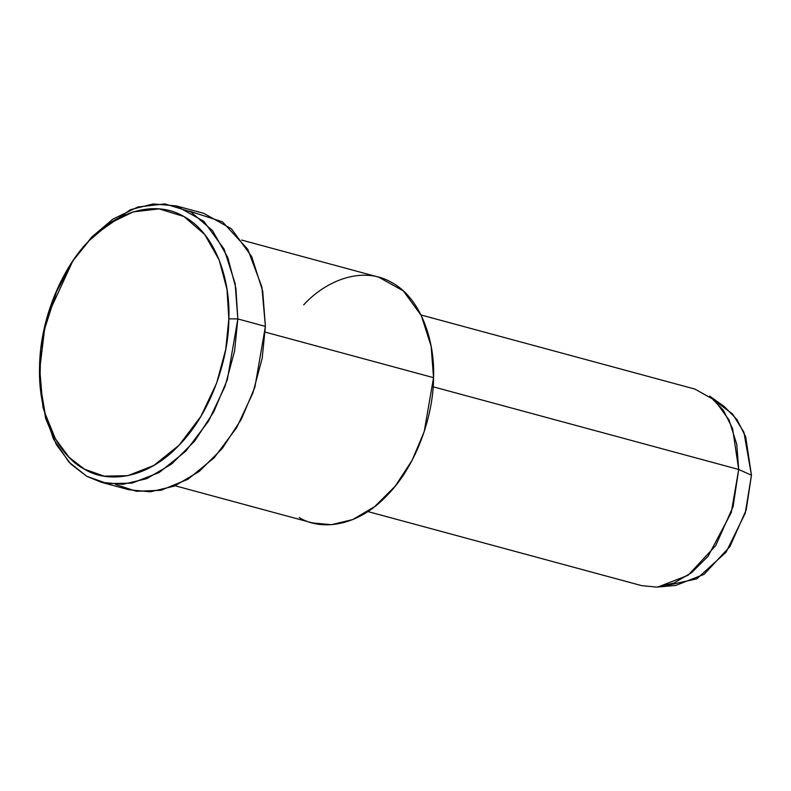 <?xml version="1.0" encoding="UTF-8"?>
<svg xmlns="http://www.w3.org/2000/svg" width="791" height="791" viewBox="0 0 791 791"><rect width="100%" height="100%" fill="white"/><g stroke="black" fill="none" stroke-linecap="round" stroke-linejoin="round"><path stroke-width="1.19" d="M39.906 382.557L45.552 418.043L56.339 444.562L70.706 463.931L86.763 476.311L107.349 483.608L132.087 483.113L159.218 472.484L185.806 451.167L208.557 421.099L225.059 386.275L234.571 351.095L237.834 318.941L228.846 318.822L225.722 349.533L216.635 383.151L200.865 416.432L179.122 445.165L153.721 465.533L127.796 475.688L104.155 476.162L84.479 469.192L69.133 457.366L55.41 438.847L45.107 413.515L39.906 382.557L40.727 349.355L47.302 316.291L72.792 261.01L89.264 240.533L109.445 223.438L133.323 211.859L159.1 208.883L183.917 216.507L204.671 234.443L219.206 260.031L226.977 289.368L228.846 318.822L237.834 318.941L235.886 288.122L227.759 257.421L212.542 230.646L190.819 211.869L164.844 203.89L137.871 207.005L112.886 219.127L91.776 237.013L72.792 261.01M367.845 511.55L641.679 585.647L656.906 587.11L674.021 583.026L691.65 572.625L708.064 556.271L731.23 512.706L738.705 469.478L751.45 475.233L745.686 436.77L736.915 419.487L724.19 406.445L709.626 396.103L723.201 410.015L732.565 428.455L738.705 469.478L733.089 506.596L715.707 545.632L688.14 575.235L657.964 587.021L675.751 585.429L704.039 574.375L729.885 546.63L746.18 510.027L751.45 475.233L738.705 469.478L736.787 444.354L728.946 419.833L714.55 400.078L694.874 389.073L421.03 314.986M716.676 402.125L732.595 414.009L743.896 432.202L751.45 475.233L745.26 513.161L726.069 552.207L696.802 578.854L667.09 585.37M738.705 469.478L433.112 386.789L738.705 469.478M303.704 304.851C325.279 281.032 362.308 265.232 391.743 282.496C421.672 298.533 435.119 342.641 433.537 377.673C433.666 412.269 418.212 463.714 387.293 495.196C356.81 527.676 320.058 530.603 299.245 517.551M175.147 485.773L312.257 522.881L331.291 524.7L352.677 519.598L374.716 506.606L395.233 486.149L412.151 460.224L424.194 431.708L433.537 377.673L265.193 332.121L433.537 377.673L431.135 346.27L421.336 315.609L403.341 290.92L378.741 277.166L241.631 240.069M189.543 211.177L222.469 221.816L247.791 249.313L261.88 286.935L265.4 326.406L262.187 358.254L252.843 393.107L236.628 427.694L214.242 457.702L187.971 479.237L161.018 490.282L136.299 491.29L115.595 484.458M101.396 482.302L128.953 489.758L150.369 491.814L174.425 486.079L199.223 471.446L222.301 448.448L241.334 419.27L254.88 387.195L265.4 326.406L237.834 318.941L227.324 379.739L213.778 411.814L194.744 440.983L171.667 463.991L146.869 478.614L122.803 484.359L101.396 482.302L86.763 476.311L68.906 462.053L53.442 438.995L42.961 407.276L39.738 369.239L44.603 329.145L56.517 291.741L73.128 260.546L91.776 237.013L130.367 209.704L153.128 203.949L176.185 205.878L203.86 221.342L224.11 249.125L235.135 283.613L237.834 318.941L265.4 326.406L262.691 291.078L251.676 256.581L231.427 228.807L203.752 213.333L176.185 205.878M228.846 318.822C230.537 281.161 216.081 233.75 183.917 216.507C152.268 197.948 112.46 214.934 89.264 240.533C65.208 264.154 40.153 314.729 39.55 366.876C37.958 419.279 61.154 457.594 84.479 469.192C106.844 483.222 146.355 480.068 179.122 445.165C212.364 411.32 228.975 356.019 228.846 318.822"/></g></svg>
